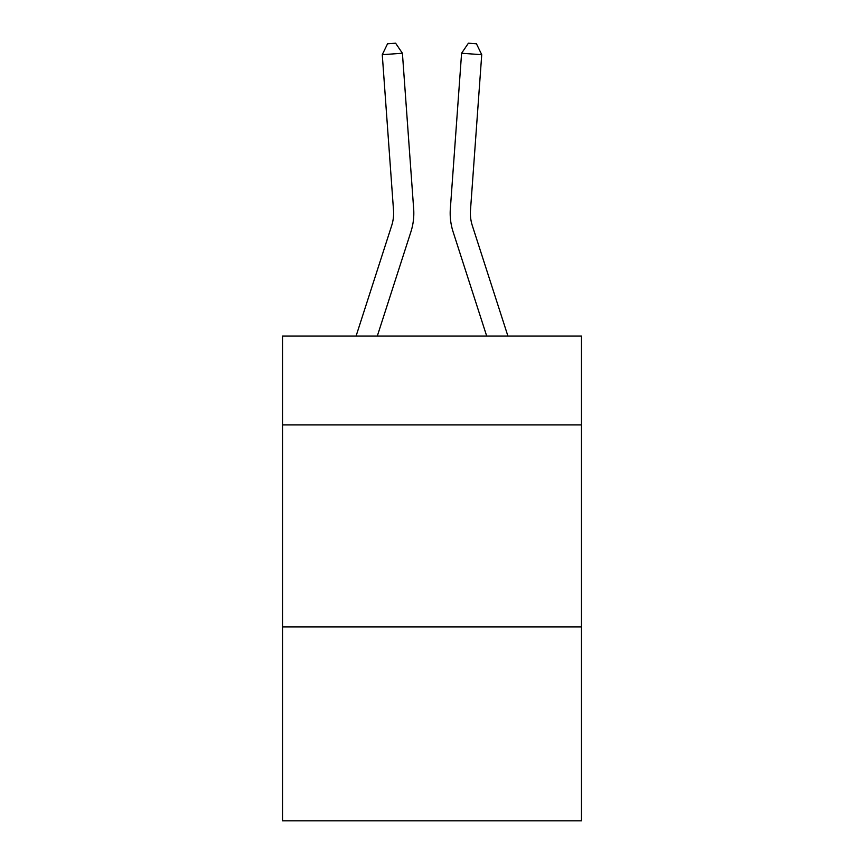 <?xml version="1.0" encoding="UTF-8"?>
<svg xmlns="http://www.w3.org/2000/svg" width="864" height="864" viewBox="0 0 864 864"><rect width="100%" height="100%" fill="white"/><g stroke="black" fill="none" stroke-linecap="round" stroke-linejoin="round"><path stroke-width="1.3" d="M581.472 424.915L581.472 336.042L282.528 336.042L282.528 424.915L581.472 424.915L581.472 820.8L282.528 820.8L282.528 424.915M581.472 626.897L282.528 626.897M413.662 208.861L402.408 53.244L413.662 208.861A60.599 60.599 158.5 0 1 410.897 231.833L377.309 336.042M393.52 210.319A40.392 40.392 -21.5 0 1 391.673 225.634A40.392 40.392 -21.5 0 0 393.52 210.319A40.392 40.392 -21.5 0 1 391.673 225.634A40.392 40.392 -21.5 0 0 393.52 210.319A40.392 40.392 -21.5 0 1 391.673 225.634A40.392 40.392 -21.5 0 0 393.52 210.319A40.392 40.392 -21.5 0 1 391.673 225.634A40.392 40.392 -21.5 0 0 393.52 210.319A40.392 40.392 -21.5 0 1 391.673 225.634A40.392 40.392 -21.5 0 0 393.52 210.319A40.392 40.392 -21.5 0 1 391.673 225.634A40.392 40.392 -21.5 0 0 393.52 210.319A40.392 40.392 -21.5 0 1 391.673 225.634A40.392 40.392 -21.5 0 0 393.52 210.319A40.392 40.392 -21.5 0 1 391.673 225.634A40.392 40.392 -21.5 0 0 393.52 210.319A40.392 40.392 -21.5 0 1 391.673 225.634A40.392 40.392 -21.5 0 0 393.52 210.319A40.392 40.392 -21.5 0 1 391.673 225.634A40.392 40.392 -21.5 0 0 393.52 210.319A40.392 40.392 -21.5 0 1 391.673 225.634A40.392 40.392 -21.5 0 0 393.52 210.319A40.392 40.392 -21.5 0 1 391.673 225.634A40.392 40.392 -21.5 0 0 393.52 210.319A40.392 40.392 -21.5 0 1 391.673 225.634A40.392 40.392 -21.5 0 0 393.52 210.319A40.392 40.392 -21.5 0 1 391.673 225.634A40.392 40.392 -21.5 0 0 393.52 210.319A40.392 40.392 -21.5 0 1 391.673 225.634A40.392 40.392 -21.5 0 0 393.52 210.319A40.392 40.392 -21.5 0 1 391.673 225.634A40.392 40.392 -21.5 0 0 393.52 210.319A40.392 40.392 -21.5 0 1 391.673 225.634A40.392 40.392 -21.5 0 0 393.52 210.319A40.392 40.392 -21.5 0 1 391.673 225.634A40.392 40.392 -21.5 0 0 393.52 210.319A40.392 40.392 -21.5 0 1 391.673 225.634A40.392 40.392 -21.5 0 0 393.52 210.319A40.392 40.392 -21.5 0 1 391.673 225.634A40.392 40.392 -21.5 0 0 393.52 210.319A40.392 40.392 -21.5 0 1 391.673 225.634A40.392 40.392 -21.5 0 0 393.52 210.319A40.392 40.392 -21.5 0 1 391.673 225.634A40.392 40.392 -21.5 0 0 393.52 210.319A40.392 40.392 -21.5 0 1 391.673 225.634A40.392 40.392 -21.5 0 0 393.52 210.319A40.392 40.392 -21.5 0 1 391.673 225.634L356.087 336.042L391.673 225.634A40.392 40.392 -30.7 0 0 393.52 210.319L382.266 54.691L387.547 43.783L395.604 43.2L402.408 53.244L382.266 54.691M507.913 336.042L472.327 225.634A40.392 40.392 30.7 0 1 470.48 210.319L481.734 54.691L461.592 53.244L450.338 208.861A60.599 60.599 -158.5 0 0 453.103 231.833L486.691 336.042M472.327 225.634A40.392 40.392 21.5 0 1 470.48 210.319A40.392 40.392 21.5 0 0 472.327 225.634A40.392 40.392 21.5 0 1 470.48 210.319A40.392 40.392 21.5 0 0 472.327 225.634A40.392 40.392 21.5 0 1 470.48 210.319A40.392 40.392 21.5 0 0 472.327 225.634A40.392 40.392 21.5 0 1 470.48 210.319A40.392 40.392 21.5 0 0 472.327 225.634A40.392 40.392 21.5 0 1 470.48 210.319A40.392 40.392 21.5 0 0 472.327 225.634A40.392 40.392 21.5 0 1 470.48 210.319A40.392 40.392 21.5 0 0 472.327 225.634A40.392 40.392 21.5 0 1 470.48 210.319A40.392 40.392 21.5 0 0 472.327 225.634A40.392 40.392 21.5 0 1 470.48 210.319A40.392 40.392 21.5 0 0 472.327 225.634A40.392 40.392 21.5 0 1 470.48 210.319A40.392 40.392 21.5 0 0 472.327 225.634A40.392 40.392 21.5 0 1 470.48 210.319A40.392 40.392 21.5 0 0 472.327 225.634A40.392 40.392 21.5 0 1 470.48 210.319A40.392 40.392 21.5 0 0 472.327 225.634A40.392 40.392 21.5 0 1 470.48 210.319A40.392 40.392 21.5 0 0 472.327 225.634A40.392 40.392 21.5 0 1 470.48 210.319A40.392 40.392 21.5 0 0 472.327 225.634A40.392 40.392 21.5 0 1 470.48 210.319A40.392 40.392 21.5 0 0 472.327 225.634A40.392 40.392 21.5 0 1 470.48 210.319A40.392 40.392 21.5 0 0 472.327 225.634A40.392 40.392 21.5 0 1 470.48 210.319A40.392 40.392 21.5 0 0 472.327 225.634A40.392 40.392 21.5 0 1 470.48 210.319A40.392 40.392 21.5 0 0 472.327 225.634A40.392 40.392 21.5 0 1 470.48 210.319A40.392 40.392 21.5 0 0 472.327 225.634A40.392 40.392 21.5 0 1 470.48 210.319A40.392 40.392 21.5 0 0 472.327 225.634A40.392 40.392 21.5 0 1 470.48 210.319A40.392 40.392 21.5 0 0 472.327 225.634A40.392 40.392 21.5 0 1 470.48 210.319A40.392 40.392 21.5 0 0 472.327 225.634A40.392 40.392 21.5 0 1 470.48 210.319A40.392 40.392 21.5 0 0 472.327 225.634A40.392 40.392 21.5 0 1 470.48 210.319A40.392 40.392 21.5 0 0 472.327 225.634A40.392 40.392 21.5 0 1 470.48 210.319M481.734 54.691L476.453 43.783L468.396 43.2L461.592 53.244L450.338 208.861"/></g></svg>
